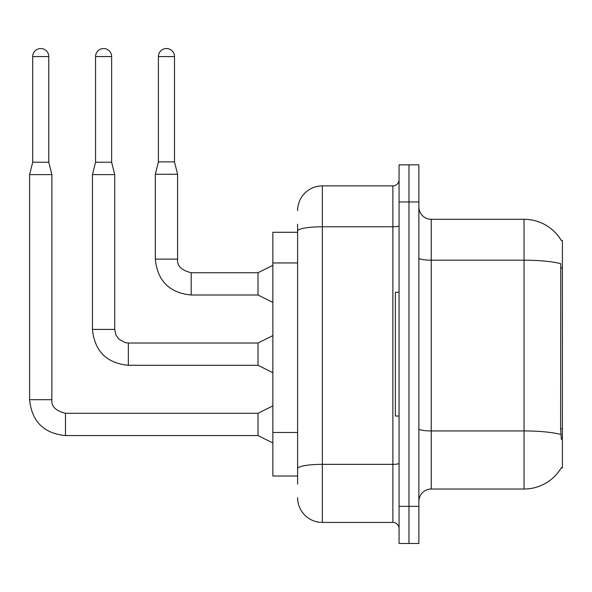 <?xml version="1.0" encoding="UTF-8"?>
<svg xmlns="http://www.w3.org/2000/svg" width="592" height="592" viewBox="0 0 592 592"><rect width="100%" height="100%" fill="white"/><g stroke="black" fill="none" stroke-linecap="round" stroke-linejoin="round"><path stroke-width="0.89" d="M561.275 240.47A43.305 43.305 0 0 0 524.046 219.284A43.305 43.305 0 0 1 561.275 240.47L562.4 240.322L562.4 467.991L561.186 467.991L561.401 467.621A43.305 43.305 0 0 1 524.046 489.029A43.305 43.305 0 0 0 561.186 467.991M297.606 232.279L272.86 232.279L272.86 476.035L297.606 476.035M418.87 501.402A12.373 12.373 0 0 1 431.242 489.029L524.046 489.029L524.046 219.284A43.305 43.305 0 0 1 561.186 240.322A43.305 43.305 0 0 0 524.046 219.284L431.242 219.284A12.373 12.373 0 0 1 418.87 206.911A12.373 12.373 0 0 0 431.242 219.284L431.242 489.029M408.968 506.345L408.968 543.471L418.87 543.471L418.87 506.345L408.968 506.345L408.968 543.471L399.067 543.471L399.067 506.345L408.968 506.345L408.968 201.961L408.968 506.345M399.067 506.345L399.067 164.842L408.968 164.842L408.968 201.961L408.968 164.842L418.87 164.842L418.87 506.345M561.401 439.53L560.609 428.778L560.779 263.721A43.305 7.518 180 0 0 524.046 260.184L431.242 260.184A12.373 2.146 0 0 1 418.87 258.038M297.606 484.078L297.606 224.235M297.606 210.626A24.746 24.746 0 0 1 322.359 185.873L322.359 522.433L392.881 522.433L392.881 185.873A6.186 6.186 0 0 0 399.067 179.687M322.359 185.873L392.881 185.873M399.067 528.619A6.186 6.186 0 0 0 392.881 522.433M322.359 522.433A24.746 24.746 0 0 1 297.606 497.687M174.492 161.875L158.404 161.875L158.404 56.573A8.044 8.044 0 0 1 166.448 48.529A8.044 8.044 0 0 1 174.492 56.573L174.492 161.875L177.585 174.248L177.585 259.126C176.838 265.727 181.374 270.263 191.194 272.734L191.194 272.757M272.86 302.431L258.016 295.008L258.016 272.734L272.86 265.312M258.016 295.008L191.194 295.008C169.43 292.855 157.465 280.897 155.311 259.126C157.465 280.897 169.43 292.855 191.194 295.008C169.43 292.855 157.465 280.897 155.311 259.126C157.465 280.897 169.43 292.855 191.194 295.008C169.43 292.855 157.465 280.897 155.311 259.126C157.465 280.897 169.43 292.855 191.194 295.008C169.43 292.855 157.465 280.897 155.311 259.126C157.465 280.897 169.43 292.855 191.194 295.008C169.43 292.855 157.465 280.897 155.311 259.126C157.465 280.897 169.43 292.855 191.194 295.008C169.43 292.855 157.465 280.897 155.311 259.126C157.465 280.897 169.43 292.855 191.194 295.008C169.43 292.855 157.465 280.897 155.311 259.126C157.465 280.897 169.43 292.855 191.194 295.008C169.43 292.855 157.465 280.897 155.311 259.126C157.465 280.897 169.43 292.855 191.194 295.008L191.194 272.734C181.374 270.263 176.838 265.727 177.585 259.126L155.333 259.126L155.311 174.248L177.585 174.248M399.067 292.285L395.36 292.285L395.36 416.021L399.067 416.021M48.781 162.245L32.693 162.245L32.693 56.573A8.044 8.044 0 0 1 40.737 48.529A8.044 8.044 0 0 1 48.781 56.573L48.781 162.245L51.874 174.618L51.874 399.689C51.127 406.29 55.663 410.826 65.483 413.297L65.483 413.32M272.86 442.994L258.016 435.571L258.016 413.297L272.86 405.875M258.016 435.571L65.483 435.571C43.712 433.418 31.753 421.46 29.6 399.689C31.753 421.46 43.712 433.418 65.483 435.571C43.712 433.418 31.753 421.46 29.6 399.689C31.753 421.46 43.712 433.418 65.483 435.571C43.712 433.418 31.753 421.46 29.6 399.689C31.753 421.46 43.712 433.418 65.483 435.571C43.712 433.418 31.753 421.46 29.6 399.689C31.753 421.46 43.712 433.418 65.483 435.571C43.712 433.418 31.753 421.46 29.6 399.689C31.753 421.46 43.712 433.418 65.483 435.571C43.712 433.418 31.753 421.46 29.6 399.689C31.753 421.46 43.712 433.418 65.483 435.571C43.712 433.418 31.753 421.46 29.6 399.689C31.753 421.46 43.712 433.418 65.483 435.571C43.712 433.418 31.753 421.46 29.6 399.689C31.753 421.46 43.712 433.418 65.483 435.571L65.483 413.297C55.663 410.826 51.127 406.29 51.874 399.689L29.6 399.689L29.6 174.618L51.874 174.618M111.636 162.245L95.549 162.245L95.549 56.573A8.044 8.044 0 0 1 103.593 48.529A8.044 8.044 0 0 1 111.636 56.573L111.636 162.245L114.73 174.618L114.73 329.411L115.81 334.717L118.718 339.031L125.156 342.642L128.338 343.02L128.338 365.294C106.567 363.14 94.609 351.182 92.456 329.411L92.456 174.618L114.73 174.618M272.86 372.716L258.016 365.294L258.016 343.02L272.86 335.597M562.4 428.778L560.609 428.778M562.4 267.924L560.609 267.924M297.606 262.952L272.86 262.952M297.606 432.471L272.86 432.471M560.92 434.513A43.305 7.518 180 0 0 524.046 430.939L431.242 430.939A12.373 2.146 0 0 1 418.87 428.786M418.87 201.961L399.067 201.961M399.067 463.27A6.186 1.073 0 0 1 392.881 464.343L322.359 464.343A24.746 4.299 180 0 0 297.606 468.642M297.606 231.072A24.746 4.299 180 0 1 322.359 226.773L392.881 226.773A6.186 1.073 0 0 0 399.067 225.7M158.404 56.573L174.492 56.573M32.693 56.573L48.781 56.573M258.016 365.294L128.338 365.294C106.567 363.14 94.609 351.182 92.456 329.411C94.609 351.182 106.567 363.14 128.338 365.294C106.567 363.14 94.609 351.182 92.456 329.411C94.609 351.182 106.567 363.14 128.338 365.294C106.567 363.14 94.609 351.182 92.456 329.411C94.609 351.182 106.567 363.14 128.338 365.294C106.567 363.14 94.609 351.182 92.456 329.411C94.609 351.182 106.567 363.14 128.338 365.294C106.567 363.14 94.609 351.182 92.456 329.411C94.609 351.182 106.567 363.14 128.338 365.294C106.567 363.14 94.609 351.182 92.456 329.411C94.609 351.182 106.567 363.14 128.338 365.294C106.567 363.14 94.609 351.182 92.456 329.411C94.609 351.182 106.567 363.14 128.338 365.294C106.567 363.14 94.609 351.182 92.456 329.411L114.73 329.411M95.549 56.573L111.636 56.573M51.874 399.689C51.127 406.29 55.663 410.826 65.483 413.297C55.663 410.826 51.127 406.29 51.874 399.689C51.127 406.29 55.663 410.826 65.483 413.297C55.663 410.826 51.127 406.29 51.874 399.689C51.127 406.29 55.663 410.826 65.483 413.297C55.663 410.826 51.127 406.29 51.874 399.689C51.127 406.29 55.663 410.826 65.483 413.297C55.663 410.826 51.127 406.29 51.874 399.689C51.127 406.29 55.663 410.826 65.483 413.297C55.663 410.826 51.127 406.29 51.874 399.689C51.127 406.29 55.663 410.826 65.483 413.297C55.663 410.826 51.127 406.29 51.874 399.689C51.127 406.29 55.663 410.826 65.483 413.297C55.663 410.826 51.127 406.29 51.874 399.689C51.127 406.29 55.663 410.826 65.483 413.297L258.016 413.297M177.585 259.126C176.838 265.727 181.374 270.263 191.194 272.734C181.374 270.263 176.838 265.727 177.585 259.126C176.838 265.727 181.374 270.263 191.194 272.734C181.374 270.263 176.838 265.727 177.585 259.126C176.838 265.727 181.374 270.263 191.194 272.734C181.374 270.263 176.838 265.727 177.585 259.126C176.838 265.727 181.374 270.263 191.194 272.734C181.374 270.263 176.838 265.727 177.585 259.126C176.838 265.727 181.374 270.263 191.194 272.734C181.374 270.263 176.838 265.727 177.585 259.126C176.838 265.727 181.374 270.263 191.194 272.734C181.374 270.263 176.838 265.727 177.585 259.126C176.838 265.727 181.374 270.263 191.194 272.734C181.374 270.263 176.838 265.727 177.585 259.126C176.838 265.727 181.374 270.263 191.194 272.734L258.016 272.734M155.311 259.126C157.465 280.897 169.43 292.855 191.194 295.008M158.404 161.875L155.311 174.248M29.6 399.689C31.753 421.46 43.712 433.418 65.483 435.571M32.693 162.245L29.6 174.618M258.016 343.02L128.338 343.02M95.549 162.245L92.456 174.618"/></g></svg>

